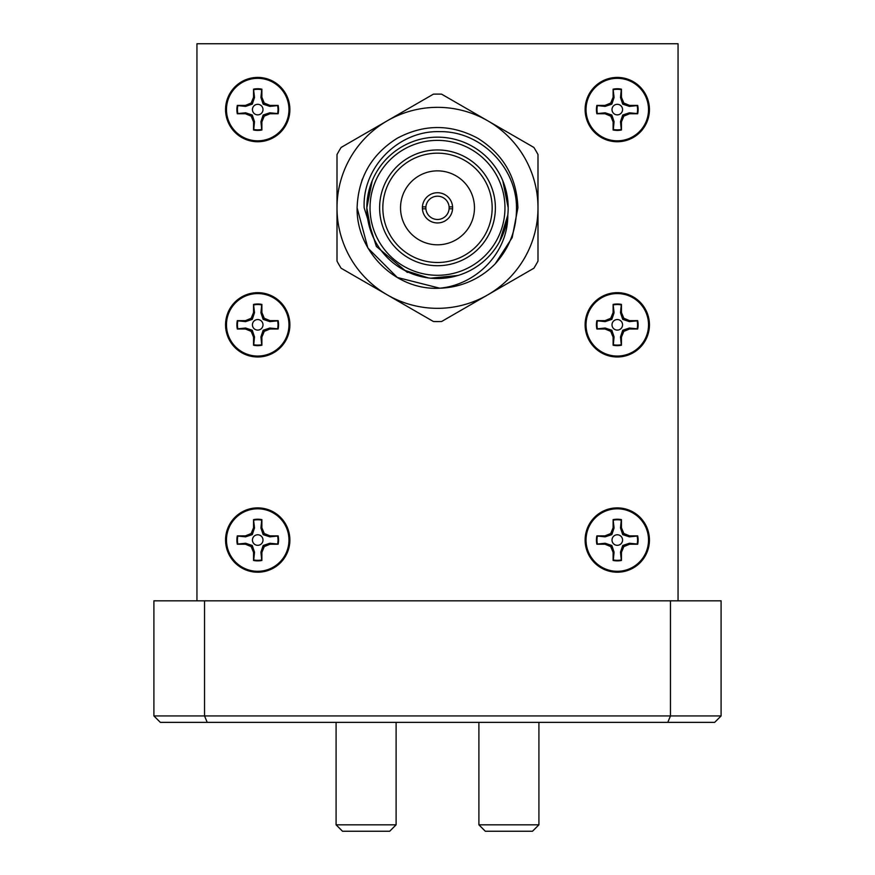 <?xml version="1.0" encoding="UTF-8"?>
<svg xmlns="http://www.w3.org/2000/svg" width="875" height="875" viewBox="0 0 875 875"><rect width="100%" height="100%" fill="white"/><g stroke="black" fill="none" stroke-linecap="round" stroke-linejoin="round"><path stroke-width="1.31" d="M389.67 831.25L342.519 831.25L336.087 824.819L396.102 824.819L389.67 831.25M532.481 831.25L485.33 831.25L478.898 824.819L538.913 824.819L532.481 831.25M478.898 722.367L478.898 824.819M538.913 722.367L538.913 824.819M336.087 722.367L336.087 824.819M396.102 722.367L396.102 824.819M613.298 89.688A20.289 20.289 0 0 1 621.272 89.688L620.495 97.486L622.727 104.147L629.377 106.378L637.175 105.602A20.289 20.289 0 0 1 637.175 113.575L629.377 112.798L622.727 115.03L620.495 121.68L621.272 129.478A20.289 20.289 0 0 1 613.298 129.478L614.075 121.68L611.844 115.03L605.183 112.798L597.384 113.575A20.289 20.289 0 0 1 597.384 105.602L605.183 106.378L611.844 104.147L614.075 97.486L613.112 89.173L613.112 97.3L610.739 103.042L604.997 105.416L596.87 105.416A20.836 20.836 0 0 0 596.87 113.75L604.997 113.75L610.739 116.134L613.112 121.877L613.112 129.992A20.836 20.836 0 0 0 621.447 129.992L621.447 121.877L623.831 116.134L629.573 113.75L637.689 113.75A20.836 20.836 0 0 0 637.689 105.416L629.573 105.416L623.831 103.042L621.447 97.3L621.447 89.173A20.836 20.836 0 0 0 613.112 89.173M622.562 109.583A5.272 5.272 0 0 1 617.28 114.866A5.272 5.272 0 0 1 612.008 109.583A5.272 5.272 0 0 1 617.28 104.311A5.272 5.272 0 0 1 622.562 109.583M586.031 109.583A31.248 31.248 0 0 1 617.28 78.334A31.248 31.248 0 0 1 648.528 109.583A31.248 31.248 0 0 1 617.28 140.831A31.248 31.248 0 0 1 586.031 109.583M613.298 304.927A20.289 20.289 0 0 1 621.272 304.927L620.495 312.725L622.727 319.375L629.377 321.617L637.175 320.83A20.289 20.289 0 0 1 637.175 328.814L629.377 328.027L622.727 330.258L620.495 336.919L621.272 344.717A20.289 20.289 0 0 1 613.298 344.717L614.075 336.919L611.844 330.258L605.183 328.027L597.384 328.814A20.289 20.289 0 0 1 597.384 320.83L605.183 321.617L611.844 319.375L614.075 312.725L613.112 304.412L613.112 312.528L610.739 318.27L604.997 320.655L596.87 320.655A20.836 20.836 0 0 0 596.87 328.989L604.997 328.989L610.739 331.362L613.112 337.105L613.112 345.231A20.836 20.836 0 0 0 621.447 345.231L621.447 337.105L623.831 331.362L629.573 328.989L637.689 328.989A20.836 20.836 0 0 0 637.689 320.655L629.573 320.655L623.831 318.27L621.447 312.528L621.447 304.412A20.836 20.836 0 0 0 613.112 304.412M622.562 324.822A5.272 5.272 0 0 1 617.28 330.094A5.272 5.272 0 0 1 612.008 324.822A5.272 5.272 0 0 1 617.28 319.55A5.272 5.272 0 0 1 622.562 324.822M586.031 324.822A31.248 31.248 0 0 1 617.28 293.573A31.248 31.248 0 0 1 648.528 324.822A31.248 31.248 0 0 1 617.28 356.07A31.248 31.248 0 0 1 586.031 324.822M613.298 520.155A20.289 20.289 0 0 1 621.272 520.155L620.495 527.953L622.727 534.614L629.377 536.845L637.175 536.058A20.289 20.289 0 0 1 637.175 544.042L629.377 543.255L622.727 545.497L620.495 552.147L621.272 559.945A20.289 20.289 0 0 1 613.298 559.945L614.075 552.147L611.844 545.497L605.183 543.255L597.384 544.042A20.289 20.289 0 0 1 597.384 536.058L605.183 536.845L611.844 534.614L614.075 527.953L613.112 519.641L613.112 527.767L610.739 533.509L604.997 535.883L596.87 535.883A20.836 20.836 0 0 0 596.87 544.217L604.997 544.217L610.739 546.602L613.112 552.344L613.112 560.459A20.836 20.836 0 0 0 621.447 560.459L621.447 552.344L623.831 546.602L629.573 544.217L637.689 544.217A20.836 20.836 0 0 0 637.689 535.883L629.573 535.883L623.831 533.509L621.447 527.767L621.447 519.641A20.836 20.836 0 0 0 613.112 519.641M622.562 540.05A5.272 5.272 0 0 1 617.28 545.322A5.272 5.272 0 0 1 612.008 540.05A5.272 5.272 0 0 1 617.28 534.778A5.272 5.272 0 0 1 622.562 540.05M586.031 540.05A31.248 31.248 0 0 1 617.28 508.802A31.248 31.248 0 0 1 648.528 540.05A31.248 31.248 0 0 1 617.28 571.298A31.248 31.248 0 0 1 586.031 540.05M253.728 89.688A20.289 20.289 0 0 1 261.702 89.688L260.925 97.486L263.156 104.147L269.817 106.378L277.616 105.602A20.289 20.289 0 0 1 277.616 113.575L269.817 112.798L263.156 115.03L260.925 121.68L261.702 129.478A20.289 20.289 0 0 1 253.728 129.478L254.505 121.68L252.273 115.03L245.623 112.798L237.825 113.575A20.289 20.289 0 0 1 237.825 105.602L245.623 106.378L252.273 104.147L254.505 97.486L253.553 89.173L253.553 97.3L251.169 103.042L245.427 105.416L237.311 105.416A20.836 20.836 0 0 0 237.311 113.75L245.427 113.75L251.169 116.134L253.553 121.877L253.553 129.992A20.836 20.836 0 0 0 261.887 129.992L261.887 121.877L264.261 116.134L270.003 113.75L278.13 113.75A20.836 20.836 0 0 0 278.13 105.416L270.003 105.416L264.261 103.042L261.887 97.3L261.887 89.173A20.836 20.836 0 0 0 253.553 89.173M262.992 109.583A5.272 5.272 0 0 1 257.72 114.866A5.272 5.272 0 0 1 252.438 109.583A5.272 5.272 0 0 1 257.72 104.311A5.272 5.272 0 0 1 262.992 109.583M226.472 109.583A31.248 31.248 0 0 1 257.72 78.334A31.248 31.248 0 0 1 288.969 109.583A31.248 31.248 0 0 1 257.72 140.831A31.248 31.248 0 0 1 226.472 109.583M253.728 304.927A20.289 20.289 0 0 1 261.702 304.927L260.925 312.725L263.156 319.375L269.817 321.617L277.616 320.83A20.289 20.289 0 0 1 277.616 328.814L269.817 328.027L263.156 330.258L260.925 336.919L261.702 344.717A20.289 20.289 0 0 1 253.728 344.717L254.505 336.919L252.273 330.258L245.623 328.027L237.825 328.814A20.289 20.289 0 0 1 237.825 320.83L245.623 321.617L252.273 319.375L254.505 312.725L253.553 304.412L253.553 312.528L251.169 318.27L245.427 320.655L237.311 320.655A20.836 20.836 0 0 0 237.311 328.989L245.427 328.989L251.169 331.362L253.553 337.105L253.553 345.231A20.836 20.836 0 0 0 261.887 345.231L261.887 337.105L264.261 331.362L270.003 328.989L278.13 328.989A20.836 20.836 0 0 0 278.13 320.655L270.003 320.655L264.261 318.27L261.887 312.528L261.887 304.412A20.836 20.836 0 0 0 253.553 304.412M262.992 324.822A5.272 5.272 0 0 1 257.72 330.094A5.272 5.272 0 0 1 252.438 324.822A5.272 5.272 0 0 1 257.72 319.55A5.272 5.272 0 0 1 262.992 324.822M226.472 324.822A31.248 31.248 0 0 1 257.72 293.573A31.248 31.248 0 0 1 288.969 324.822A31.248 31.248 0 0 1 257.72 356.07A31.248 31.248 0 0 1 226.472 324.822M253.728 520.155A20.289 20.289 0 0 1 261.702 520.155L260.925 527.953L263.156 534.614L269.817 536.845L277.616 536.058A20.289 20.289 0 0 1 277.616 544.042L269.817 543.255L263.156 545.497L260.925 552.147L261.702 559.945A20.289 20.289 0 0 1 253.728 559.945L254.505 552.147L252.273 545.497L245.623 543.255L237.825 544.042A20.289 20.289 0 0 1 237.825 536.058L245.623 536.845L252.273 534.614L254.505 527.953L253.553 519.641L253.553 527.767L251.169 533.509L245.427 535.883L237.311 535.883A20.836 20.836 0 0 0 237.311 544.217L245.427 544.217L251.169 546.602L253.553 552.344L253.553 560.459A20.836 20.836 0 0 0 261.887 560.459L261.887 552.344L264.261 546.602L270.003 544.217L278.13 544.217A20.836 20.836 0 0 0 278.13 535.883L270.003 535.883L264.261 533.509L261.887 527.767L261.887 519.641A20.836 20.836 0 0 0 253.553 519.641M262.992 540.05A5.272 5.272 0 0 1 257.72 545.322A5.272 5.272 0 0 1 252.438 540.05A5.272 5.272 0 0 1 257.72 534.778A5.272 5.272 0 0 1 262.992 540.05M226.472 540.05A31.248 31.248 0 0 1 257.72 508.802A31.248 31.248 0 0 1 288.969 540.05A31.248 31.248 0 0 1 257.72 571.298A31.248 31.248 0 0 1 226.472 540.05M617.28 292.666A32.156 32.156 0 0 0 585.123 324.822A32.156 32.156 0 0 0 617.28 356.978A32.156 32.156 0 0 0 649.436 324.822A32.156 32.156 0 0 0 617.28 292.666M617.28 507.894A32.156 32.156 0 0 0 585.123 540.05A32.156 32.156 0 0 0 617.28 572.206A32.156 32.156 0 0 0 649.436 540.05A32.156 32.156 0 0 0 617.28 507.894M617.28 77.427A32.156 32.156 0 0 0 585.123 109.583A32.156 32.156 0 0 0 617.28 141.739A32.156 32.156 0 0 0 649.436 109.583A32.156 32.156 0 0 0 617.28 77.427M257.72 77.427A32.156 32.156 0 0 0 225.564 109.583A32.156 32.156 0 0 0 257.72 141.739A32.156 32.156 0 0 0 289.877 109.583A32.156 32.156 0 0 0 257.72 77.427M257.72 292.666A32.156 32.156 0 0 0 225.564 324.822A32.156 32.156 0 0 0 257.72 356.978A32.156 32.156 0 0 0 289.877 324.822A32.156 32.156 0 0 0 257.72 292.666M257.72 507.894A32.156 32.156 0 0 0 225.564 540.05A32.156 32.156 0 0 0 257.72 572.206A32.156 32.156 0 0 0 289.877 540.05A32.156 32.156 0 0 0 257.72 507.894M437.5 308.328A100.494 100.494 0 0 0 487.747 294.864L533.87 268.231A113.739 113.739 0 0 0 537.994 261.089L537.994 154.569A113.739 113.739 0 0 0 533.87 147.438L441.623 94.172A113.739 113.739 0 0 0 433.377 94.172L341.13 147.438A113.739 113.739 0 0 0 337.006 154.569L337.006 261.089A113.739 113.739 0 0 0 341.13 268.231L433.377 321.497A113.739 113.739 0 0 0 441.623 321.497L487.747 294.864A100.494 100.494 0 0 0 487.747 120.805A100.494 100.494 0 0 0 337.006 207.834A100.494 100.494 0 0 0 437.5 308.328M422.417 208.797A15.116 15.116 0 0 1 437.5 192.719A15.116 15.116 0 0 1 452.583 206.872L449.105 206.872A11.638 11.638 0 0 1 449.105 208.797L452.583 208.797A15.116 15.116 0 0 1 437.5 222.95A15.116 15.116 0 0 1 422.417 208.797L425.895 208.797A11.638 11.638 0 0 0 437.5 219.472A11.638 11.638 0 0 0 449.105 208.797M425.895 208.797A11.638 11.638 0 0 1 425.895 206.872L422.417 206.872M452.583 206.872A15.116 15.116 0 0 1 452.583 208.797M400.531 207.834A36.969 36.969 0 0 0 437.5 244.803A36.969 36.969 0 0 0 474.469 207.834A36.969 36.969 0 0 0 437.5 170.866A36.969 36.969 0 0 0 400.531 207.834M382.834 207.834A54.666 54.666 0 0 0 437.5 262.5A54.666 54.666 0 0 0 492.166 207.834A54.666 54.666 0 0 0 437.5 153.169A54.666 54.666 0 0 0 382.834 207.834M379.619 207.834A57.881 57.881 0 0 0 437.5 265.716A57.881 57.881 0 0 0 495.381 207.834A57.881 57.881 0 0 0 437.5 149.953A57.881 57.881 0 0 0 379.619 207.834M372.203 180.786L366.822 207.834A70.678 70.678 0 0 1 437.5 137.156A70.678 70.678 0 0 1 508.178 207.834L502.797 180.786M499.702 241.391L507.795 215.141C508.134 252.448 476.492 284.834 439.731 288.203L397.305 277.463L367.872 248.03L357.109 207.834C358.192 177.516 371.591 154.306 397.305 138.206C424.102 123.987 450.898 123.987 477.695 138.206C503.409 154.306 516.808 177.516 517.891 207.834L512.17 237.639L495.217 263.802A80.391 80.391 0 0 1 439.731 288.203L397.305 277.463L367.872 248.03L357.109 207.834C358.192 177.516 371.591 154.306 397.305 138.206C424.102 123.987 450.898 123.987 477.695 138.206C503.409 154.306 516.808 177.516 517.891 207.834L512.17 237.639L495.217 263.802C509.545 247.898 516.644 229.25 516.491 207.834C516.655 167.322 480.452 130.922 439.775 131.655C399.033 130.277 362.163 166.983 364.175 207.834L376.381 246.466L407.389 272.453M361.856 180.611L362.469 178.97M357.109 207.834C358.192 177.516 371.591 154.306 397.305 138.206C424.102 123.987 450.898 123.987 477.695 138.206C503.409 154.306 516.808 177.516 517.891 207.834L512.17 237.639L495.217 263.802L512.17 237.639L517.891 207.834C516.808 177.516 503.409 154.306 477.695 138.206C450.898 123.987 424.102 123.987 397.305 138.206C371.591 154.306 358.192 177.516 357.109 207.834L367.872 248.03L397.305 277.463L439.731 288.203L397.305 277.463L367.872 248.03L357.109 207.834C356.278 251.322 395.577 290.839 439.731 288.203M366.822 207.834A70.678 70.678 0 0 0 437.5 278.512A70.678 70.678 0 0 0 508.178 207.834A70.678 70.678 0 0 1 437.5 278.512A70.678 70.678 0 0 1 366.822 207.834L371.361 232.75M404.228 270.189L428.345 277.911M678.059 600.819L678.059 43.75L196.941 43.75L196.941 600.819M670.458 600.819L721.098 600.819L721.098 715.936L714.667 722.367L207.211 722.367L204.542 715.936L153.902 715.936L153.902 600.819L204.542 600.819L204.542 715.936L670.458 715.936L670.458 600.819L204.542 600.819M207.211 722.367L160.333 722.367L153.902 715.936M667.789 722.367L670.458 715.936L721.098 715.936M430.752 278.184L458.041 275.461M449.105 206.872A11.638 11.638 0 0 0 437.5 196.197A11.638 11.638 0 0 0 425.895 206.872M260.925 527.953L261.887 527.767M263.156 534.614L264.261 533.509M269.817 536.845L270.003 535.883M245.623 536.845L245.427 535.883M252.273 534.614L251.169 533.509M254.505 527.953L253.553 527.767M254.505 552.147L253.553 552.344M252.273 545.497L251.169 546.602M245.623 543.255L245.427 544.217M269.817 543.255L270.003 544.217M263.156 545.497L264.261 546.602M260.925 552.147L261.887 552.344M260.925 312.725L261.887 312.528M263.156 319.375L264.261 318.27M269.817 321.617L270.003 320.655M245.623 321.617L245.427 320.655M252.273 319.375L251.169 318.27M254.505 312.725L253.553 312.528M254.505 336.919L253.553 337.105M252.273 330.258L251.169 331.362M245.623 328.027L245.427 328.989M269.817 328.027L270.003 328.989M263.156 330.258L264.261 331.362M260.925 336.919L261.887 337.105M260.925 97.486L261.887 97.3M263.156 104.147L264.261 103.042M269.817 106.378L270.003 105.416M245.623 106.378L245.427 105.416M252.273 104.147L251.169 103.042M254.505 97.486L253.553 97.3M254.505 121.68L253.553 121.877M252.273 115.03L251.169 116.134M245.623 112.798L245.427 113.75M269.817 112.798L270.003 113.75M263.156 115.03L264.261 116.134M260.925 121.68L261.887 121.877M620.495 527.953L621.447 527.767M622.727 534.614L623.831 533.509M629.377 536.845L629.573 535.883M605.183 536.845L604.997 535.883M611.844 534.614L610.739 533.509M614.075 527.953L613.112 527.767M614.075 552.147L613.112 552.344M611.844 545.497L610.739 546.602M605.183 543.255L604.997 544.217M629.377 543.255L629.573 544.217M622.727 545.497L623.831 546.602M620.495 552.147L621.447 552.344M620.495 312.725L621.447 312.528M622.727 319.375L623.831 318.27M629.377 321.617L629.573 320.655M605.183 321.617L604.997 320.655M611.844 319.375L610.739 318.27M614.075 312.725L613.112 312.528M614.075 336.919L613.112 337.105M611.844 330.258L610.739 331.362M605.183 328.027L604.997 328.989M629.377 328.027L629.573 328.989M622.727 330.258L623.831 331.362M620.495 336.919L621.447 337.105M620.495 97.486L621.447 97.3M622.727 104.147L623.831 103.042M629.377 106.378L629.573 105.416M605.183 106.378L604.997 105.416M611.844 104.147L610.739 103.042M614.075 97.486L613.112 97.3M614.075 121.68L613.112 121.877M611.844 115.03L610.739 116.134M605.183 112.798L604.997 113.75M629.377 112.798L629.573 113.75M622.727 115.03L623.831 116.134M620.495 121.68L621.447 121.877M504.963 207.834A67.463 67.463 0 0 0 437.5 140.372A67.463 67.463 0 0 0 370.037 207.834A67.463 67.463 0 0 0 437.5 275.297A67.463 67.463 0 0 0 504.963 207.834"/></g></svg>
